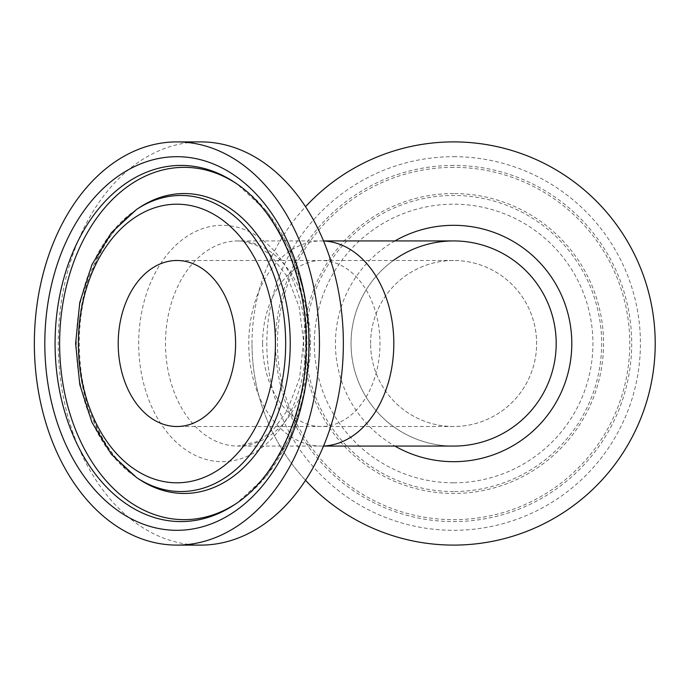 <?xml version="1.0" encoding="UTF-8"?>
<svg xmlns="http://www.w3.org/2000/svg" width="687" height="687" viewBox="0 0 687 687"><rect width="100%" height="100%" fill="white"/><g stroke="black" fill="none" stroke-linecap="round" stroke-linejoin="round"><path stroke-width="0.52" stroke-dasharray="3.44 2.58" d="M200.802 141.9A201.6 142.553 -90 0 0 58.249 343.5A201.6 142.553 -90 0 0 200.802 545.1M453.618 240.922A102.578 102.578 0 0 0 351.04 343.5A102.578 102.578 0 0 0 453.618 446.078A102.578 102.578 0 0 1 393.359 260.493M305.517 480.282A201.6 201.6 0 0 1 305.517 206.718M370.611 343.5A83.007 83.007 0 0 1 495.121 271.614A83.007 83.007 0 0 1 495.121 415.386A83.007 83.007 0 0 1 370.611 343.5A83.007 83.007 0 0 0 453.618 426.507A83.007 83.007 0 0 0 536.633 343.5A83.007 83.007 0 0 0 453.618 260.493A83.007 83.007 0 0 0 370.611 343.5M252.017 343.5A201.6 201.6 0 0 1 554.418 168.908A201.6 201.6 0 0 1 554.418 518.092A201.6 201.6 0 0 1 252.017 343.5M305.835 343.5A118.181 83.565 90 0 1 222.27 461.681A118.181 83.565 90 0 1 138.697 343.5A118.181 83.565 90 0 1 222.27 225.319A118.181 83.565 90 0 1 305.835 343.5M310.558 343.5A102.578 72.53 -90 0 0 238.028 240.922A102.578 72.53 -90 0 0 165.49 343.5A102.578 72.53 -90 0 0 238.028 446.078A102.578 72.53 -90 0 0 310.558 343.5M323.543 240.974A102.578 72.53 -90 0 0 321.284 240.922A102.578 72.53 -90 0 0 248.754 343.5A102.578 72.53 -90 0 0 321.284 446.078A102.578 72.53 -90 0 0 323.543 446.026M136.558 209.458A148.04 104.682 -90 0 0 76.309 343.5A148.04 104.682 -90 0 0 136.558 477.542M139.178 479.277A149.955 106.038 90 0 1 78.155 343.5A149.955 106.038 90 0 1 139.178 207.723C123.712 217.994 110.624 233.297 99.907 253.632C81.186 291.185 75.227 332.714 82.011 378.211C90.83 425.33 109.886 459.019 139.178 479.277M235.735 183.137A176.155 124.562 90 0 1 237.058 184.004L234.439 182.261A178.079 125.919 90 0 1 306.909 343.5A178.079 125.919 90 0 1 234.439 504.739L237.058 502.996A176.155 124.562 90 0 1 235.735 503.863M237.058 184.004A176.155 124.562 90 0 1 308.746 343.5A176.155 124.562 90 0 1 237.058 502.996L267.252 475.155L290.335 437.25L304.839 392.225L309.785 343.5L304.839 294.775L290.335 249.75L267.252 211.845L237.058 184.004M394.922 240.922A118.181 118.181 0 0 0 394.922 446.078M453.618 482.806A139.306 139.306 0 0 0 574.263 273.847A139.306 139.306 0 0 0 332.98 273.847A139.306 139.306 0 0 0 453.618 482.806M453.618 491.54A148.04 148.04 0 0 1 305.578 343.5A148.04 148.04 0 0 1 453.618 195.46A148.04 148.04 0 0 1 601.657 343.5A148.04 148.04 0 0 1 453.618 491.54M453.618 193.545A149.955 149.955 0 0 0 303.663 343.5A149.955 149.955 0 0 0 453.618 493.455A149.955 149.955 0 0 0 603.572 343.5A149.955 149.955 0 0 0 453.618 193.545M453.618 156.688A186.812 186.812 0 0 1 615.397 436.906A186.812 186.812 0 0 1 291.838 436.906A186.812 186.812 0 0 1 453.618 156.688M453.618 165.421A178.079 178.079 0 0 0 275.539 343.5A178.079 178.079 0 0 0 453.618 521.579A178.079 178.079 0 0 0 631.697 343.5A178.079 178.079 0 0 0 453.618 165.421M453.618 167.345A176.155 176.155 0 0 0 277.462 343.5A176.155 176.155 0 0 0 453.618 519.655A176.155 176.155 0 0 0 629.773 343.5A176.155 176.155 0 0 0 453.618 167.345M262.589 343.5A83.007 58.696 -90 0 0 321.284 426.507A83.007 58.696 -90 0 0 379.98 343.5A83.007 58.696 -90 0 0 321.284 260.493A83.007 58.696 -90 0 0 262.589 343.5M323.517 446.078L238.028 446.078L256.079 441.896L264.306 437.069L274.56 428.044L287.218 410.543L299.618 378.193L303.594 340.975L299.077 306.625L287.372 276.732L270.111 254.585L255.925 245.036L242.657 241.197L238.028 240.922L323.517 240.922M453.618 260.493L176.903 260.493M453.618 426.507L176.903 426.507"/><path stroke-width="1.03" d="M176.903 545.1L200.802 545.1A201.6 142.553 -90 0 0 343.354 343.5A201.6 142.553 -90 0 0 200.802 141.9L176.903 141.9A201.6 142.553 -90 0 0 34.35 343.5A201.6 142.553 -90 0 0 176.903 545.1A201.6 142.553 -90 0 0 319.455 343.5A201.6 142.553 -90 0 0 176.903 141.9M118.207 343.5A83.007 58.696 -90 0 0 176.903 426.507A83.007 58.696 -90 0 0 235.598 343.5A83.007 58.696 -90 0 0 176.903 260.493A83.007 58.696 -90 0 0 118.207 343.5M393.359 260.493A102.578 102.578 0 0 1 556.195 343.5A102.578 102.578 0 0 1 453.618 446.078A102.578 102.578 0 0 0 556.195 343.5A102.578 102.578 0 0 0 453.618 240.922L323.517 240.922M305.517 206.718A201.6 201.6 0 0 1 594.272 199.075A201.6 201.6 0 0 1 594.272 487.925A201.6 201.6 0 0 1 305.517 480.282M323.543 446.026A102.578 72.53 -90 0 0 393.814 343.5A102.578 72.53 -90 0 0 323.543 240.974M176.903 204.194A139.306 98.507 90 0 1 262.211 413.153A139.306 98.507 90 0 1 91.594 413.153A139.306 98.507 90 0 1 176.903 204.194M180.99 195.46A148.04 104.682 -90 0 0 136.558 209.458L111.32 232.756L91.964 264.581L79.778 302.46L75.622 343.5L79.778 384.54L91.964 422.428L111.32 454.244L136.558 477.542A148.04 104.682 -90 0 0 283.164 375.686A148.04 104.682 -90 0 0 180.99 195.46M136.558 209.458L139.178 207.723A149.955 106.038 90 0 1 184.185 193.545A149.955 106.038 90 0 1 287.69 376.107A149.955 106.038 90 0 1 139.178 479.277L136.558 477.542M176.903 530.312A186.812 132.093 -90 0 0 291.297 250.094A186.812 132.093 -90 0 0 62.508 250.094A186.812 132.093 -90 0 0 176.903 530.312M180.99 521.579A178.079 125.919 90 0 1 55.072 343.5A178.079 125.919 90 0 1 234.439 182.261C278.828 210.488 309.382 281.498 306.05 352.749C304.221 417.739 274.8 478.848 234.439 504.739A178.079 125.919 90 0 1 180.99 521.579M235.735 503.863A176.155 124.562 90 0 1 59.623 343.5A176.155 124.562 90 0 1 184.185 167.345A176.155 124.562 90 0 1 235.735 183.137M394.922 446.078A118.181 118.181 0 0 0 567.831 313.135A118.181 118.181 0 0 0 394.922 240.922M323.517 446.078L453.618 446.078"/></g></svg>
